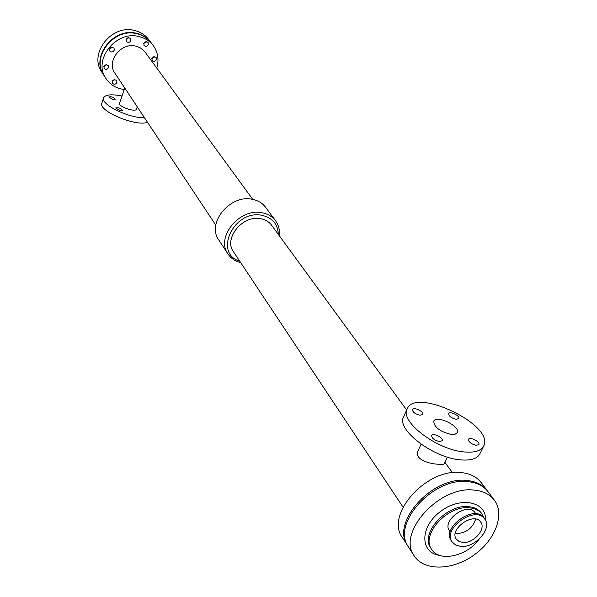 <?xml version="1.0" encoding="UTF-8"?>
<svg xmlns="http://www.w3.org/2000/svg" width="597" height="597" viewBox="0 0 597 597"><rect width="100%" height="100%" fill="white"/><g stroke="black" fill="none" stroke-linecap="round" stroke-linejoin="round"><path stroke-width="0.9" d="M112.311 81.304L114.952 79.588M116.937 82.423C115.654 84.49 114.169 84.781 112.475 83.304C112.303 79.953 113.721 79.035 116.721 80.543L116.937 82.423M143.683 43.574L146.31 41.611M148.369 44.529C147.146 46.559 145.69 46.887 143.996 45.521C143.608 42.148 144.974 41.133 148.078 42.469L148.369 44.529M103.841 66.491L106.617 64.685M108.55 67.565C107.259 69.648 105.759 69.939 104.05 68.439C103.856 65.051 105.281 64.118 108.318 65.648L108.55 67.565M154.332 56.693L151.832 58.521M156.444 59.543C155.22 61.551 153.772 61.879 152.108 60.528C151.742 57.2 153.101 56.193 156.168 57.521L156.444 59.543M126.124 39.596L128.877 37.604M130.87 40.544C129.624 42.603 128.146 42.924 126.437 41.499C126.086 38.089 127.474 37.089 130.586 38.507L130.87 40.544M109.527 49.126L112.348 47.208M114.281 50.133C113.012 52.215 111.512 52.514 109.796 51.036C109.527 47.618 110.938 46.656 114.027 48.148L114.281 50.133M112.923 99.498L108.736 96.99C111.385 96.393 113.587 97.139 115.34 99.236L112.923 99.498M119.952 110.542L115.691 107.967C118.393 107.341 120.624 108.102 122.385 110.258L119.952 110.542M142.496 114.736L140.862 113.079L141.198 112.781M476.287 445.34C471.264 444.078 468.652 442.078 468.444 439.347C469.578 436.355 480.503 441.795 478.876 444.549L476.287 445.34M439.482 441.541C434.437 440.295 431.825 438.295 431.646 435.541C432.795 432.437 443.877 437.817 442.22 440.683L439.482 441.541M456.19 419.31C451.339 418.087 448.802 416.191 448.593 413.617C449.645 410.743 460.317 415.908 458.78 418.549L456.19 419.31M420.019 415.251C415.154 414.042 412.624 412.139 412.437 409.542C413.505 406.572 424.325 411.691 422.766 414.43L420.019 415.251M124.713 87.953L119.587 103.244C117.997 106.565 135.75 112.676 136.489 109.072L137.25 106.841M121.997 96.057L121.392 95.923C111.236 93.983 105.311 94.639 103.602 97.878C100.214 104.318 129.146 118.422 144.459 117.691M103.602 97.878L101.863 103.162C97.766 110.878 136.153 126.997 147.511 122.288M447.422 457.123L444.295 463.668C443.877 464.421 441.87 464.608 438.288 464.22C428.586 463.944 413.766 458.877 418.034 450.854L421.116 444.243M451.205 434.452C439.996 431.653 434.168 427.251 433.728 421.228C436.22 414.475 460.809 426.385 457.212 432.631L455.108 434.22L451.205 434.452M483.667 446.063L479.876 453.847C477.272 458.697 470.861 460.705 460.645 459.877C433.049 458.003 395.818 429.221 403.624 416.706L407.191 408.915C415.325 386.893 495.174 425.333 483.667 446.063C481.085 450.862 474.682 452.832 464.451 451.966C436.825 449.996 399.438 421.295 407.191 408.915M278.292 234.337C277.844 224.106 272.433 217.778 262.046 215.345C234.106 209.159 213.107 253.3 239.74 261.202M406.676 410.027L271.642 225.248C269.053 221.785 265.411 219.614 260.732 218.733C242.778 214.666 223.353 238.434 233.509 251.815L403.042 507.159M279.299 235.718C279.918 230.076 278.687 225.106 275.605 220.823C272.381 216.562 267.874 213.883 262.083 212.786C239.695 207.652 215.413 237.27 227.994 254.001C230.942 258.374 235.173 261.255 240.688 262.628M275.605 220.823L265.613 207.308C262.411 203.077 257.956 200.413 252.24 199.301C230.143 194.144 206.308 223.345 218.771 239.949L227.994 254.001M252.762 199.405L144.653 51.491L140.444 47.932L135.915 46.178C121.049 42.044 106.094 61.394 114.908 73.177L215.808 225.159M156.772 68.051C159.168 59.76 158.004 52.29 153.287 45.626L151.175 42.82C147.66 38.23 142.959 35.23 137.056 33.798C113.997 27.275 90.625 57.208 104.087 75.625L105.997 78.58C110.244 84.849 116.311 88.483 124.198 89.483M153.287 45.626C149.765 41.029 145.041 38.021 139.123 36.589C115.975 30.059 92.49 60.11 105.997 78.58M487.592 491.13L481.242 482.652C476.794 476.869 470.16 473.518 461.339 472.6C426.9 467.66 384.796 514.659 402.408 537.584L408.169 546.479M487.174 490.555C482.719 484.764 476.055 481.421 467.19 480.518C432.586 475.652 390.117 522.935 407.766 545.882M151.026 42.618L150.877 42.417C147.362 37.835 142.661 34.827 136.765 33.402C113.714 26.88 90.363 56.79 103.818 75.207L103.953 75.416M114.445 79.617L112.542 80.856M145.84 41.648L143.862 43.133M106.154 64.685L104.035 66.073M153.825 56.737L152.048 58.051M128.437 37.618L126.28 39.178M111.908 47.208L109.691 48.723M150.877 42.417L148.683 39.499C145.19 34.932 140.496 31.932 134.624 30.507C111.661 23.992 88.423 53.782 101.841 72.147L103.818 75.207M474.272 490.107C439.459 485.331 396.557 532.949 414.251 555.926C423.922 571.128 451.944 570.59 473.414 555.449C495.055 540.554 505.256 514.45 494.346 500.114C489.883 494.316 483.189 490.98 474.272 490.107M494.346 500.114L488.025 491.697C483.57 485.906 476.906 482.555 468.033 481.66C433.4 476.809 390.886 524.129 408.542 547.083L414.251 555.926M484.339 518.487L482.257 514.293C479.421 510.517 475.122 508.368 469.369 507.846C447.354 505.002 420.415 535.054 431.735 549.494C439.429 562.426 467.384 556.143 479.137 539.136M450.213 531.927L449.511 530.912C441.235 520.36 467.951 501.502 475.152 512.816L475.876 513.816M455.28 533.449L456.683 533.636C466.481 532.882 472.794 528.032 475.622 519.091M452.205 542.046L451.414 540.889C441.011 527.599 474.854 503.711 483.943 517.935L484.764 519.069C492.525 528.352 475.227 548.024 460.862 546.412L455.765 545.098L452.205 542.046C441.802 528.748 475.682 504.838 484.764 519.069M462.817 542.457L459.033 541.486L456.384 539.218C448.578 529.285 473.921 511.39 480.704 522.062C486.465 528.994 473.54 543.68 462.817 542.457M485.48 520.226C486.906 501.39 460.108 496.017 440.079 511.801C419.684 527.151 419.93 552.897 439.72 555.389M482.257 514.293L481.398 513.114C478.563 509.345 474.272 507.196 468.518 506.674C446.519 503.823 419.616 533.845 430.937 548.277L431.735 549.494M444.922 462.362L452.481 472.712"/></g></svg>
